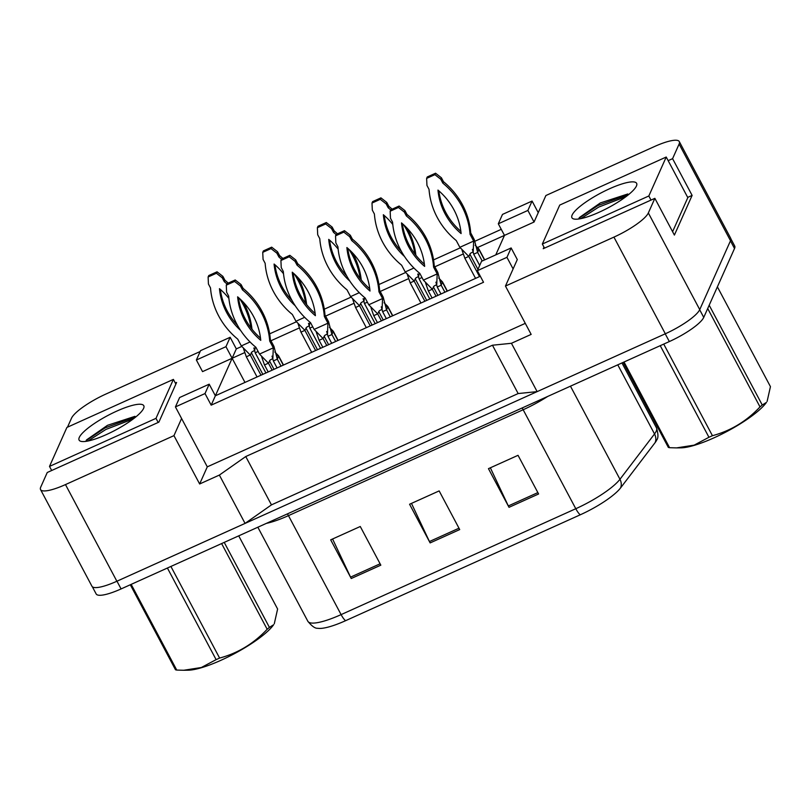 <?xml version="1.0" encoding="UTF-8"?>
<svg xmlns="http://www.w3.org/2000/svg" width="811" height="811" viewBox="0 0 811 811"><rect width="100%" height="100%" fill="white"/><g stroke="black" fill="none" stroke-linecap="round" stroke-linejoin="round"><path stroke-width="1.22" d="M543.958 247.091L543.238 248.703L654.862 198.34L648.344 212.948A33.707 7.583 152 0 1 613.927 237.116L505.456 286.06L517.296 259.55L511.133 247.953L481.552 261.294L477.365 270.671L506.946 257.33L513.11 268.928M495.764 254.887L504.472 235.383L534.054 222.032L545.894 195.522L654.365 146.588A33.707 7.583 152 0 1 679.294 141.58A33.707 7.583 152 0 1 679.111 144.054L672.583 158.662L668.163 160.659M477.365 270.671L483.528 282.269L211.184 405.155L215.371 395.778L480.315 276.237M67.495 427.174L71.5 418.212A33.707 7.583 152 0 1 105.917 394.045L200.165 351.518M525.295 323.356L207.292 466.842L181.593 418.506L173.949 435.639L65.478 484.583A33.707 7.583 152 0 1 40.55 489.58A33.707 7.583 152 0 1 40.732 487.107L47.251 472.499L158.875 422.136L176.595 382.457L175.328 383.035M196.374 360.013L225.955 346.672L230.142 337.295L200.56 350.636L196.374 360.013L202.537 371.62L232.128 358.269L215.371 395.778L209.197 384.181L179.616 397.532L175.429 406.909L205.011 393.558L211.184 405.155M244.547 352.663L232.128 358.269L236.315 348.892L241.658 346.479M269.668 333.838L296.289 321.825M324.299 309.194L350.92 297.181M378.93 284.539L405.541 272.537M433.55 259.895L460.172 247.882M474.972 241.212L501.259 229.341M498.309 223.785L527.89 210.434L532.077 201.057L502.496 214.408L498.309 223.785L504.472 235.383L477.466 247.568M463.061 254.066L434.828 266.809M408.43 278.72L380.197 291.453M353.809 303.365L325.576 316.108M299.178 328.009L270.945 340.752M207.292 466.842L199.648 483.974L219.365 475.074L245.064 523.399L116.875 581.244A33.707 7.583 152 0 1 91.947 586.252L40.55 489.58M199.648 483.974L173.949 435.639M219.365 475.074L245.753 456.542L271.452 504.878L245.064 523.399M245.753 456.542L492.459 345.222L518.158 393.558L271.452 504.878M492.459 345.222L511.437 343.286L537.135 391.622L518.158 393.558M511.437 343.286L531.154 334.396L505.456 286.06M679.294 141.58L730.691 238.241A33.707 7.583 152 0 1 730.508 240.725L699.741 309.609A33.707 7.583 152 0 1 665.324 333.777L537.135 391.622M672.583 158.662L692.118 195.4L674.397 235.078L654.862 198.34M230.142 337.295L236.315 348.892M532.077 201.057L538.24 212.654M175.429 406.909L181.593 418.506M244.973 382.427L225.955 346.672M527.89 210.434L534.054 222.032M205.011 393.558L209.197 384.181M506.946 257.33L511.133 247.953M692.118 195.4L687.687 197.397M547.689 396.447A44.94 10.107 152 0 1 523.156 409.737L575.79 508.72A44.94 10.107 -28 0 0 619.959 479.271L654.528 433.956A44.94 10.107 -28 0 0 656.241 431.178A44.94 10.107 -28 0 0 656.484 427.873C658.339 433.986 658.42 438.021 656.738 439.978A41.006 9.225 152 0 1 656.697 440.079A41.006 9.225 152 0 1 655.126 442.613L620.557 487.938A41.006 9.225 152 0 1 580.26 514.803L345.567 620.699A41.006 9.225 152 0 1 317.75 628.272C315.185 628.566 311.88 626.244 307.856 621.287A44.94 10.107 -28 0 0 341.096 614.616L575.79 508.72A11.232 3.031 65.7 0 0 580.26 514.803M613.927 237.116L665.324 333.777A33.707 7.583 152 0 1 665.223 333.828L116.977 581.203A33.707 7.583 152 0 1 116.875 581.244L65.478 484.583M730.873 238.829L734.705 246.027A33.707 7.583 152 0 1 734.523 248.501L703.745 317.395A33.707 7.583 152 0 1 669.339 341.563L121.082 588.928A33.707 7.583 152 0 1 96.154 593.936L92.322 586.728M509.014 507.321L488.455 468.657L518.036 455.316L538.595 493.98L509.014 507.321A8.992 2.433 65.7 0 1 508.325 505.942L537.865 492.612M351.244 578.507L330.685 539.842L360.266 526.501L380.825 565.166L351.244 578.507A8.992 2.433 65.7 0 1 350.555 577.128L380.106 563.797M430.134 542.914L409.575 504.249L439.156 490.908L459.715 529.573L430.134 542.914A8.992 2.433 65.7 0 1 429.435 541.535L458.985 528.204M411.471 503.398L429.435 541.535M332.581 538.991L350.555 577.128M490.351 467.805L508.325 505.942M475.56 278.376L464.835 258.202L468.778 256.418L459.847 247.314L456.248 240.543A74.713 69.949 24.1 0 1 429.029 189.348L426.951 185.445L426.627 178.4L427.275 176.96L435.558 173.219L441.397 177.771L443.475 181.674A74.713 69.949 24.1 0 1 470.694 232.869L474.293 239.64L477.649 252.414L482.21 261M426.627 178.4L434.909 174.659L440.758 179.221L442.826 183.124A74.713 69.949 24.1 0 1 470.056 234.318L473.654 241.08L473.178 252.17L473.705 254.198L479.696 265.45M473.705 254.198L477.649 252.414L478.966 249.119L477.395 249.028M473.168 251.815L470.481 253.285L468.778 256.418L479.504 276.602M464.835 258.202L462.077 250.254M474.293 239.64L473.654 241.08L459.847 247.314M460.861 231.378A65.732 61.535 24.1 0 1 438.852 190.838M461.104 233.578A65.732 61.535 24.1 0 1 437.97 190.088A65.732 61.535 24.1 0 1 461.104 233.578M470.694 232.869L470.056 234.318M443.475 181.674L442.826 183.124M435.558 173.219L434.909 174.659M441.397 177.771L440.758 179.221M432.081 298.002L428.37 291.007L432.314 289.233L423.383 280.119L419.784 273.358A74.713 69.949 24.1 0 1 392.565 222.163L390.486 218.26L390.162 211.215L390.801 209.775L399.093 206.035L404.932 210.586L407.01 214.489A74.713 69.949 24.1 0 1 434.23 265.684L437.828 272.455L441.184 285.229L444.904 292.213M390.162 211.215L398.444 207.474L404.294 212.026L406.362 215.929A74.713 69.949 24.1 0 1 433.591 267.123L437.19 273.895L436.713 284.985L437.241 287.003L440.961 293.998M437.241 287.003L441.184 285.229L442.502 281.924L440.931 281.833M436.703 284.62L434.017 286.101L432.314 289.233L436.024 296.218M428.37 291.007L425.613 283.059M437.828 272.455L437.19 273.895L423.383 280.119M424.396 264.193A65.732 61.535 24.1 0 1 402.388 223.654M424.64 266.393A65.732 61.535 24.1 0 1 401.506 222.893A65.732 61.535 24.1 0 1 424.64 266.393M434.23 265.684L433.591 267.123M407.01 214.489L406.362 215.929M399.093 206.035L398.444 207.474M404.932 210.586L404.294 212.026M636.432 186.023A36.637 8.242 152 0 1 607.368 208.214A36.637 8.242 152 0 1 573.701 218.95A36.637 8.242 152 0 1 572.13 215.037A36.637 8.242 152 0 1 608.757 189.125A36.637 8.242 152 0 1 636.645 185.476A36.637 8.242 152 0 1 636.432 186.023M627.785 193.971L600.292 202.963L579.358 217.551M559.732 205.082L542.336 244.03L648.83 195.988L666.226 157.03L559.732 205.082M628.941 194.316L597.92 205.528L578.953 218.25M626.072 196.576L598.741 207.058L580.889 218.625M544.516 248.136L542.336 244.03M672.593 231.693L687.819 197.631L666.226 157.03M651.01 200.084L648.83 195.988M143.598 408.389A36.637 8.242 152 0 1 114.544 430.59A36.637 8.242 152 0 1 80.867 441.316A36.637 8.242 152 0 1 79.296 437.403A36.637 8.242 152 0 1 115.932 411.491A36.637 8.242 152 0 1 143.811 407.842A36.637 8.242 152 0 1 143.598 408.389M134.95 416.337L107.468 425.329L86.524 439.917M66.897 427.448L49.501 466.406L155.996 418.354L173.392 379.396L66.897 427.448M136.116 416.682L105.095 427.894L86.118 440.616M133.247 418.942L105.906 429.435L88.054 440.991M51.681 470.502L49.501 466.406M175.875 384.069L173.392 379.396M158.175 422.45L155.996 418.354M709.189 305.22L762.249 405.013L766.436 402.398A52.806 11.881 152 0 1 713.893 437.879A52.806 11.881 152 0 1 680.956 447.844L676.567 447.895L694.155 445.148L708.946 437.271L660.235 345.668M663.733 344.087L712.433 435.7A60.673 13.645 152 0 1 710.689 436.49A60.673 13.645 152 0 1 708.946 437.271M624.014 362.01L669.582 447.702L676.567 447.895M669.582 447.702A60.673 13.645 152 0 1 668.325 447.388L623.142 362.405M762.249 405.013A60.673 13.645 152 0 1 760.008 406.899L707.709 308.535M767.115 401.404L770.45 386.644L717.39 286.851M712.433 435.7C730.721 430.823 746.576 421.223 760.008 406.899M224.231 542.397L269.414 627.379L273.601 624.764A52.806 11.881 152 0 1 221.058 660.245A52.806 11.881 152 0 1 188.132 670.21L183.732 670.261L201.331 667.514L216.121 659.637L167.411 568.035M170.898 566.453L219.609 658.066A60.673 13.645 152 0 1 217.855 658.867A60.673 13.645 152 0 1 216.121 659.637M131.179 584.376L176.747 670.068L183.732 670.261M176.747 670.068A60.673 13.645 152 0 1 175.49 669.754L130.307 584.772M269.414 627.379A60.673 13.645 152 0 1 267.174 629.265L221.616 543.573M274.28 623.781L277.615 609.02L238.718 535.858M219.609 658.066C237.887 653.19 253.742 643.589 267.174 629.265M419.186 272.861L418.557 276.825L419.084 278.842L429.81 299.026M407.446 274.899L410.204 282.846L420.939 303.03M410.204 282.846L414.147 281.062L424.883 301.246M413.924 268.025L405.216 271.959L414.147 281.062L415.861 277.93L418.537 276.46M405.216 271.959L401.617 265.197A74.713 69.949 24.1 0 1 374.398 214.003L372.32 210.1L371.996 203.054L372.644 201.604L380.927 197.864L386.776 202.426L388.844 206.329A74.713 69.949 24.1 0 1 392.129 209.177M407.284 228.378A74.713 69.949 24.1 0 1 415.861 255.242M401.344 251.309A65.732 61.535 24.1 0 1 384.232 215.493M371.996 203.054L380.288 199.313L386.127 203.865L388.205 207.768A74.713 69.949 24.1 0 1 390.73 209.937M403.483 224.627A74.713 69.949 24.1 0 1 414.867 253.965M404.507 256.499A65.732 61.535 24.1 0 1 383.35 214.733A65.732 61.535 24.1 0 1 392.767 224.444M388.844 206.329L388.205 207.768M380.927 197.864L380.288 199.313M386.776 202.426L386.127 203.865M364.565 297.515L363.926 301.469L364.453 303.486L375.179 323.67M352.815 299.543L355.583 307.491L366.308 327.674M355.583 307.491L359.526 305.717L370.252 325.9M359.293 292.68L350.585 296.603L359.526 305.717L361.23 302.584L363.906 301.114M350.585 296.603L346.996 289.841A74.713 69.949 24.1 0 1 319.767 238.647L317.699 234.744L317.375 227.698L318.013 226.259L326.306 222.518L332.145 227.07L334.223 230.973A74.713 69.949 24.1 0 1 337.498 233.821M352.653 253.022A74.713 69.949 24.1 0 1 361.23 279.896M346.723 275.953A65.732 61.535 24.1 0 1 329.601 240.137M317.375 227.698L325.657 223.958L331.496 228.509L333.574 232.422A74.713 69.949 24.1 0 1 336.109 234.582M348.852 249.271A74.713 69.949 24.1 0 1 360.236 278.609M349.876 281.153A65.732 61.535 24.1 0 1 328.719 239.377A65.732 61.535 24.1 0 1 338.136 249.089M334.223 230.973L333.574 232.422M326.306 222.518L325.657 223.958M332.145 227.07L331.496 228.509M309.934 322.16L309.295 326.123L309.822 328.141L320.558 348.325M298.195 324.197L300.952 332.145L311.677 352.329M300.952 332.145L304.895 330.361L315.621 350.545M304.672 317.324L295.964 321.257L304.895 330.361L306.599 327.228L309.285 325.758M295.964 321.257L292.365 314.486A74.713 69.949 24.1 0 1 265.146 263.291L263.068 259.388L262.744 252.343L263.393 250.903L271.675 247.162L277.514 251.724L279.592 255.627A74.713 69.949 24.1 0 1 282.877 258.476M298.032 277.676A74.713 69.949 24.1 0 1 306.609 304.541M292.092 300.607A65.732 61.535 24.1 0 1 274.97 264.781M262.744 252.343L271.026 248.612L276.875 253.164L278.943 257.067A74.713 69.949 24.1 0 1 281.478 259.236M294.221 273.925A74.713 69.949 24.1 0 1 305.615 303.253M295.255 305.798A65.732 61.535 24.1 0 1 274.088 264.031A65.732 61.535 24.1 0 1 283.515 273.733M279.592 255.627L278.943 257.067M271.675 247.162L271.026 248.612M277.514 251.724L276.875 253.164M255.303 346.804L254.674 350.768L255.201 352.785L265.927 372.969M243.564 348.842L246.321 356.789L257.057 376.973M246.321 356.789L250.264 355.015L261 375.189M250.041 341.978L241.333 345.902L250.264 355.015L251.978 351.883L254.654 350.403M241.333 345.902L237.735 339.14A74.713 69.949 24.1 0 1 210.515 287.946L208.437 284.043L208.113 276.997L208.762 275.547L217.044 271.817L222.893 276.369L224.961 280.271A74.713 69.949 24.1 0 1 228.246 283.12M243.401 302.321A74.713 69.949 24.1 0 1 251.978 329.185M237.461 325.252A65.732 61.535 24.1 0 1 220.349 289.436M208.113 276.997L216.405 273.256L222.244 277.808L224.323 281.711A74.713 69.949 24.1 0 1 226.847 283.88M239.6 298.57A74.713 69.949 24.1 0 1 250.984 327.908M240.624 330.442A65.732 61.535 24.1 0 1 219.467 288.675A65.732 61.535 24.1 0 1 228.884 298.387M224.961 280.271L224.323 281.711M217.044 271.817L216.405 273.256M222.893 276.369L222.244 277.808M377.46 322.646L373.739 315.661L377.683 313.877L368.752 304.774L365.153 298.002A74.713 69.949 24.1 0 1 337.934 246.808L335.855 242.905L335.531 235.859L336.18 234.42L344.462 230.679L350.311 235.231L352.38 239.133A74.713 69.949 24.1 0 1 379.609 290.338L383.197 297.1L386.563 309.873L390.273 316.858M335.531 235.859L343.823 232.118L349.663 236.68L351.741 240.583A74.713 69.949 24.1 0 1 378.96 291.778L382.559 298.539L382.082 309.63L382.62 311.657L386.33 318.642M382.62 311.657L386.563 309.873L387.871 306.578L386.31 306.487M382.072 309.275L379.396 310.745L377.683 313.877L381.403 320.862M373.739 315.661L370.982 307.714M383.197 297.1L382.559 298.539L368.752 304.774M369.775 288.838A65.732 61.535 24.1 0 1 347.767 248.298M370.009 291.037A65.732 61.535 24.1 0 1 346.885 247.548A65.732 61.535 24.1 0 1 370.009 291.037M379.609 290.338L378.96 291.778M352.38 239.133L351.741 240.583M344.462 230.679L343.823 232.118M350.311 235.231L349.663 236.68M322.829 347.29L319.108 340.306L323.062 338.522L314.121 329.418L310.532 322.656A74.713 69.949 24.1 0 1 283.303 271.462L281.235 267.559L280.91 260.513L281.549 259.064L289.841 255.323L295.68 259.885L297.759 263.788A74.713 69.949 24.1 0 1 324.978 314.982L328.577 321.744L331.932 334.517L335.642 341.512M280.91 260.513L289.192 256.773L295.032 261.324L297.11 265.227A74.713 69.949 24.1 0 1 324.329 316.422L327.928 323.194L327.462 334.284L327.989 336.301L331.699 343.286M327.989 336.301L331.932 334.517L333.25 331.223L331.679 331.131M327.441 333.919L324.765 335.389L323.062 338.522L326.772 345.516M319.108 340.306L316.351 332.358M328.577 321.744L327.928 323.194L314.121 329.418M315.144 313.492A65.732 61.535 24.1 0 1 293.136 272.952M315.388 315.692A65.732 61.535 24.1 0 1 292.254 272.192A65.732 61.535 24.1 0 1 315.388 315.692M324.978 314.982L324.329 316.422M297.759 263.788L297.11 265.227M289.841 255.323L289.192 256.773M295.68 259.885L295.032 261.324M268.198 371.945L264.487 364.95L268.431 363.176L259.5 354.072L255.901 347.301A74.713 69.949 24.1 0 1 228.682 296.106L226.604 292.203L226.279 285.158L226.918 283.718L235.21 279.977L241.049 284.529L243.128 288.432A74.713 69.949 24.1 0 1 270.347 339.627L273.946 346.398L277.301 359.172L281.022 366.156M226.279 285.158L234.561 281.417L240.411 285.979L242.479 289.882A74.713 69.949 24.1 0 1 269.708 341.076L273.307 347.838L272.831 358.928L273.358 360.946L277.078 367.941M273.358 360.946L277.301 359.172L278.619 355.877L277.048 355.776M272.82 358.574L270.134 360.043L268.431 363.176L272.141 370.161M264.487 364.95L261.73 357.002M273.946 346.398L273.307 347.838L259.5 354.072M260.513 338.136A65.732 61.535 24.1 0 1 238.505 297.596M260.757 340.336A65.732 61.535 24.1 0 1 237.623 296.836A65.732 61.535 24.1 0 1 260.757 340.336M270.347 339.627L269.708 341.076M243.128 288.432L242.479 289.882M235.21 279.977L234.561 281.417M241.049 284.529L240.411 285.979M648.344 212.948L699.741 309.609M679.111 144.054L730.508 240.725M655.126 442.613A11.232 9.833 37.3 0 0 654.528 433.956L617.769 364.828M345.567 620.699A11.232 3.031 -114.3 0 1 341.096 614.616L288.463 515.634A44.94 10.107 152 0 1 266.424 523.359M570.457 386.178L619.959 479.271A11.232 9.833 37.3 0 1 620.557 487.938M734.523 248.501L730.447 240.847M703.745 317.395L699.68 309.741M669.339 341.563L665.223 333.828M121.082 588.928L116.977 581.203M522.152 407.974A11.232 3.031 65.7 0 1 523.156 409.737L288.463 515.634A11.232 3.031 65.7 0 0 287.459 513.86M478.936 249.524L484.491 259.966M469.822 254.076L477.953 269.353M442.471 282.34L447.175 291.19M433.358 286.881L437.879 295.386M419.084 278.842L422.004 277.524M415.202 278.72L426.728 300.415M364.453 303.486L367.373 302.168M360.571 303.375L372.107 325.059M309.822 328.141L312.742 326.823M305.94 328.019L317.476 349.713M255.201 352.785L258.121 351.467M251.319 352.663L262.845 374.358M387.851 306.984L392.554 315.834M378.737 311.536L383.248 320.031M333.22 331.638L337.923 340.478M324.106 336.18L328.627 344.675M278.589 356.282L283.292 365.132M269.475 360.834L273.996 369.329M307.856 621.287L257.847 527.221M656.484 427.873L621.956 362.943M478.966 249.119L484.694 259.875M478.926 249.048L475.155 245.246M473.36 250.183L472.367 249.382L473.178 252.17M442.502 281.924L447.378 291.098M442.461 281.863L438.69 278.061M436.896 282.998L435.902 282.187L436.713 284.985M418.729 274.838L417.736 274.027L418.557 276.825M364.098 299.482L363.115 298.671L363.926 301.469M309.478 324.136L308.484 323.325L309.295 326.123M254.847 348.781L253.853 347.97L254.674 350.768M387.881 306.578L392.757 315.743M387.83 306.507L384.059 302.706M382.265 307.643L381.271 306.842L382.082 309.63M333.25 331.223L338.126 340.397M333.199 331.162L329.428 327.36M327.634 332.297L326.651 331.486L327.462 334.284M278.619 355.867L283.495 365.041M278.579 355.806L274.807 352.004M273.013 356.941L272.02 356.141L272.831 358.928"/></g></svg>
